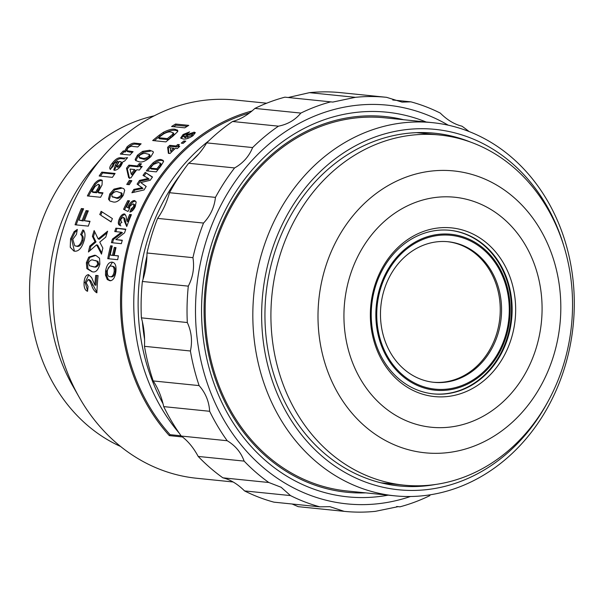<?xml version="1.0" encoding="UTF-8"?>
<svg xmlns="http://www.w3.org/2000/svg" width="604" height="604" viewBox="0 0 604 604"><rect width="100%" height="100%" fill="white"/><g stroke="black" fill="none" stroke-linecap="round" stroke-linejoin="round"><path stroke-width="0.91" d="M368.395 476.329A175.975 150.539 -84.2 0 1 275.228 273.718A175.975 150.539 -84.2 0 1 439.538 134.994A175.975 150.539 -84.2 0 1 571.497 325.299A175.975 150.539 -84.2 0 1 403.917 485.14A175.975 150.539 -84.2 0 1 368.395 476.329M396.481 445.707A141.661 121.185 -84.2 0 1 362.521 205.262A141.661 121.185 -84.2 0 1 559.229 284.627A141.661 121.185 -84.2 0 1 396.481 445.707M407.972 421.456A115.606 98.897 -84.2 0 1 380.263 225.239A115.606 98.897 -84.2 0 1 540.784 290.003A115.606 98.897 -84.2 0 1 407.972 421.456M468.696 232.132A84.779 72.525 -84.2 0 1 489.021 376.028A84.779 72.525 -84.2 0 1 371.301 328.531A84.779 72.525 -84.2 0 1 468.696 232.132M466.598 234.428A82.212 70.328 95.8 0 0 450.003 230.313A82.212 70.328 95.8 0 0 373.242 295.114A82.212 70.328 95.8 0 0 416.768 389.769A82.212 70.328 95.8 0 0 433.362 393.884A82.212 70.328 95.8 0 0 510.123 329.074A82.212 70.328 95.8 0 0 466.598 234.428M433.03 393.846A82.212 70.328 95.8 0 0 510.984 319.146A82.212 70.328 95.8 0 0 449.67 230.275M410.644 381.947A78.354 67.029 95.8 0 0 510.146 308.138A78.354 67.029 95.8 0 0 408.229 246.606A78.354 67.029 95.8 0 0 410.644 381.947M474.94 243.435A77.32 66.146 -84.2 0 1 477.326 376.994A77.32 66.146 -84.2 0 1 376.753 316.269A77.32 66.146 -84.2 0 1 474.94 243.435M411.845 374.888A70.645 60.438 -84.2 0 1 383.366 292.6A70.645 60.438 -84.2 0 1 448.168 241.743A70.645 60.438 -84.2 0 1 470.199 249.173A70.645 60.438 -84.2 0 1 498.67 331.46A70.645 60.438 -84.2 0 1 433.868 382.317A70.645 60.438 -84.2 0 1 411.845 374.888M433.211 382.241A70.645 60.438 95.8 0 0 497.454 330.954A70.645 60.438 95.8 0 0 468.878 249.037A70.645 60.438 95.8 0 0 447.511 241.683M163.035 403.706A190.109 162.627 -84.2 0 1 180.445 174.647M192.767 159.992A190.109 162.627 -84.2 0 1 199.071 153.559M266.666 103.208L235.22 100.007A190.109 162.627 95.8 0 0 103.624 155.855A190.109 162.627 95.8 0 0 79.086 397.07A190.109 162.627 95.8 0 0 127.436 451.679A190.109 162.627 95.8 0 0 196.738 478.27L233.099 481.969M192.948 135.741C188.826 138.399 185.541 139.464 183.103 138.943L180.664 138.006L183.088 134.511L189.611 131.883L187.157 133.771L184.492 134.79L183.624 136.096L185.096 136.715L186.757 134.76L194.171 132.14L195.334 132.661L192.948 135.741M150.245 180.264L140.777 182.567L146.206 186.432A190.109 162.627 95.8 0 0 144.062 189.935L131.898 192.744A190.109 162.627 -84.2 0 1 133.854 189.399L142.121 187.693L137.1 184.129A190.109 162.627 -84.2 0 1 139.539 180.4L148.305 178.414L143.012 175.394A190.109 162.627 -84.2 0 1 145.224 172.367L152.51 177.002A190.109 162.627 95.8 0 0 150.245 180.264M120.883 225.866C119.109 225.239 118.867 223.186 120.166 219.705C121.532 216.406 123.208 214.654 125.209 214.465L124.228 213.922L126.025 215.93L126.923 221.155A190.109 162.627 -84.2 0 1 129.664 214.473L131.43 214.654A190.109 162.627 95.8 0 0 126.742 226.523L124.348 221.072L123.835 218.104L122.952 217.289L120.717 219.441L121.336 222.008L119.871 225.398C118.09 224.763 117.855 222.695 119.169 219.199C120.536 215.885 122.219 214.126 124.228 213.922L124.892 214.118M124.258 217.908L122.952 217.289M121.97 222.37L121.336 222.008M116.006 247.61A190.109 162.627 95.8 0 0 114.216 255.447L118.437 255.877A190.109 162.627 95.8 0 0 117.674 259.69L107.746 258.678A190.109 162.627 -84.2 0 1 110.608 245.798L112.291 245.964A190.109 162.627 95.8 0 0 110.192 255.039L112.533 255.281A190.109 162.627 -84.2 0 1 114.322 247.436L116.006 247.61M113.001 262.34L112.178 262.166C115.273 262.642 116.504 265.881 115.862 271.898C114.911 277.9 112.873 280.83 109.747 280.694L107.285 279.561L105.481 275.062L105.594 270.902C106.727 264.892 108.916 261.977 112.178 262.166L112.601 262.234M126.742 184.431A190.109 162.627 -84.2 0 1 129.316 180.43L131.861 180.694A190.109 162.627 95.8 0 0 129.279 184.688L126.742 184.431M123.292 195.311C119.562 200.754 116.051 202.929 112.752 201.842L109.792 200.951L108.486 199.086L109.785 193.937L113.945 189.135L120.566 187.595L123.745 188.629L124.718 190.252L123.292 195.311M105.775 237.123L99.766 242.121L102.854 248.078A190.109 162.627 95.8 0 0 101.502 254.141L96.595 244.824L88.433 251.989A190.109 162.627 -84.2 0 1 89.77 246.107L94.971 241.592L92.382 236.315A190.109 162.627 -84.2 0 1 94.141 230.569L98.158 238.905L107.618 231.181A190.109 162.627 95.8 0 0 105.775 237.123M99.879 264.107C98.127 270.358 95.477 272.88 91.921 271.672L86.863 268.614L86.364 262.732L88.75 257.13L94.617 255.22L95.862 255.424L99.532 258.24L99.879 264.107M124.688 151.06L127.089 146.825C130.29 143.956 132.986 142.748 135.16 143.201L141.125 143.812A190.109 162.627 95.8 0 0 137.787 146.953L132.895 146.455C131.687 145.911 130.019 146.478 127.882 148.146L126.712 150.653L133.091 151.657A190.109 162.627 95.8 0 0 129.928 155.032L120.332 154.058A190.109 162.627 -84.2 0 1 123.269 150.917L124.688 151.06L125.406 152.004L127.784 147.791C130.977 144.937 133.658 143.744 135.825 144.197L140.219 144.65M110.381 169.46C109.15 168.259 109.807 166.138 112.352 163.095C115.364 159.222 118.18 157.448 120.815 157.772L123.737 158.127L127.572 157.659A190.109 162.627 95.8 0 0 124.575 161.155L123.133 161.517L120.959 165.896C118.777 168.69 116.64 170.162 114.556 170.305L113.771 169.981L115.462 164.847L117.689 161.253L114.081 163.556L113.371 166.108L110.192 169.294M88.312 210.856A190.109 162.627 95.8 0 0 84.401 220.717L90.026 221.291A190.109 162.627 95.8 0 0 88.305 226.13L75.07 224.779A190.109 162.627 -84.2 0 1 81.366 208.546L83.609 208.773A190.109 162.627 95.8 0 0 79.033 220.173L82.159 220.49A190.109 162.627 -84.2 0 1 86.07 210.63L88.312 210.856M208.976 140.672A190.109 162.627 95.8 0 0 179.222 433.159M182.476 436.956L169.324 435.62A190.109 162.627 -84.2 0 1 127.368 247.315A190.109 162.627 -84.2 0 1 252.004 110.977M72.782 239.32L74.783 245.805L75.696 245.979C78.188 246.681 80.249 244.801 81.865 240.354C82.529 237.251 82.099 235.333 80.581 234.616L82.861 229.92C85.164 231.619 85.594 235.16 84.16 240.535C81.88 247.904 78.739 251.46 74.737 251.204L73.877 251.053L70.245 247.247L70.562 238.844L74.096 231.672L77.304 229.429L76.444 234.367L72.782 239.32M99.6 189.437A190.109 162.627 95.8 0 0 97.991 192.314L102.982 192.819A190.109 162.627 95.8 0 0 100.604 197.282L87.369 195.938A190.109 162.627 -84.2 0 1 91.234 188.818L94.466 183.684C96.897 180.883 99.071 179.599 101.004 179.826L102.25 180.286L102.046 184.93L99.6 189.437M99.162 176.006A190.109 162.627 -84.2 0 1 101.857 172.11L115.092 173.454A190.109 162.627 95.8 0 0 112.397 177.357L99.162 176.006M88.531 274.654L91.612 277.561L94.888 285.118A190.109 162.627 -84.2 0 1 95.734 275.379L98.09 275.62A190.109 162.627 95.8 0 0 96.897 292.819C94.579 291.596 92.79 288.999 91.536 285.028L89.664 280.747L88.192 279.577L86.176 282.717L88.025 286.402L87.557 291.287C84.975 290.388 83.82 287.421 84.077 282.385C84.5 277.546 85.972 274.963 88.486 274.646L88.516 274.646M89.286 279.66L88.161 279.569L89.286 279.66L90.759 280.83L96.912 292.291M99.72 214.677A190.109 162.627 -84.2 0 1 101.14 211.317L112.389 218.572A190.109 162.627 95.8 0 0 111.098 221.925L100.709 215.198A188.826 161.532 -84.2 0 1 102.091 211.928M141.464 163.843A190.109 162.627 95.8 0 0 139.554 166.198L142.219 166.462A190.109 162.627 95.8 0 0 139.433 170.034L136.768 169.762A190.109 162.627 95.8 0 0 130.879 177.923L128.667 177.697L126.508 168.206A190.109 162.627 -84.2 0 1 128.931 165.111L137.334 165.972A190.109 162.627 -84.2 0 1 139.245 163.624L141.464 163.843M150.977 156.557C146.145 160.974 142.144 162.71 138.988 161.759L135.59 160.505L135.168 159.396L137.47 155.183L142.612 151.355L149.649 150.237L153.091 151.528L153.378 152.465L150.977 156.557M177.787 130.879L177.342 129.966L177.621 131.634L172.895 136.225A190.109 162.627 95.8 0 0 165.926 141.887L152.691 140.536A190.109 162.627 -84.2 0 1 159.464 135.032L163.291 132.367C168.395 129.769 172.336 128.743 175.122 129.286L177.667 130.388M171.574 126.5A190.109 162.627 -84.2 0 1 175.545 124.031L188.78 125.375A190.109 162.627 95.8 0 0 184.809 127.844L171.574 126.5M124.583 232.827L115.802 239.569L122.31 240.233A190.109 162.627 95.8 0 0 121.351 243.676L111.423 242.672A190.109 162.627 -84.2 0 1 112.435 239.056L121.404 232.215L114.745 231.543A190.109 162.627 -84.2 0 1 115.885 228.161L125.813 229.173A190.109 162.627 95.8 0 0 124.583 232.827M134.594 200.573L136.164 202L135.213 206.711C133.703 209.837 131.921 211.634 129.883 212.102L131.181 208.788L133.71 206.523L133.658 204.107L132.94 203.895L129.875 206.236L129.415 208.841L127.965 211.491L123.571 209.271A190.109 162.627 -84.2 0 1 127.754 200.656L129.528 200.838A190.109 162.627 95.8 0 0 126.515 206.961L127.95 207.655L128.697 205.383C130.555 202.113 132.518 200.505 134.594 200.573L135.53 201.215C133.469 201.14 131.506 202.733 129.656 205.987L128.916 208.237L127.95 207.655M163.125 160.46L163.382 161.849L160.596 166.41A190.109 162.627 95.8 0 0 156.277 171.883L146.349 170.872A190.109 162.627 -84.2 0 1 150.547 165.556L152.963 162.906C156.315 160.234 159.048 159.124 161.177 159.577L163.027 160.324M179.396 144.681A190.109 162.627 95.8 0 0 177.742 146.153L179.735 146.357A190.109 162.627 95.8 0 0 177.297 148.592L175.303 148.388A190.109 162.627 95.8 0 0 170.034 153.507L168.373 153.34L167.655 147.278A190.109 162.627 -84.2 0 1 169.777 145.338L176.074 145.979A190.109 162.627 -84.2 0 1 177.735 144.515L179.396 144.681M181.26 143.156A190.109 162.627 -84.2 0 1 183.88 140.966L185.783 141.162A190.109 162.627 95.8 0 0 183.171 143.352L181.26 143.156M181.17 138.467L183.654 135.59L183.088 134.511M190.698 134.02L194.707 133.242L194.171 132.14M185.096 136.715L185.677 137.78L187.323 135.84M184.205 137.168L185.677 137.78M140.777 182.567L146.16 186.508M145.224 172.367L152.382 177.191M144.009 175.968A188.826 161.532 -84.2 0 1 146.04 173.197M148.305 178.414L149.158 179.199L140.4 181.17L139.539 180.4M138.029 184.794A188.826 161.532 -84.2 0 1 140.4 181.17M142.121 187.693L143.005 188.418L134.752 190.109L133.854 189.399M133.409 192.397A188.826 161.532 -84.2 0 1 134.752 190.109M129.664 214.473L130.645 215.016A188.826 161.532 -84.2 0 0 127.92 221.653L126.923 221.155M126.802 226.372L124.824 218.625L123.948 217.817M130.645 215.016L131.249 215.077M114.216 255.447L118.407 256.036M114.322 247.436L115.379 247.761A188.826 161.532 95.8 0 0 113.605 255.545L110.192 255.039M115.953 247.814L115.379 247.761M112.533 255.281L113.605 255.545M110.608 245.798L112.231 246.183M108.848 258.791A188.826 161.532 -84.2 0 1 111.665 246.122M105.481 275.062L106.568 275.197L106.682 271.06L112.352 262.393M110.842 280.792L108.38 279.66L106.568 275.197M129.316 180.43L131.438 181.321M128.003 184.56A188.826 161.532 -84.2 0 1 130.177 181.192M108.486 199.086L109.43 199.72L110.706 194.601L114.843 189.837L121.464 188.305L120.566 187.595M98.158 238.905L99.207 239.275L107.082 232.842M92.382 236.315L93.424 236.692A188.826 161.532 -84.2 0 1 94.836 232.042M94.971 241.592L96.028 241.94L93.424 236.692M89.77 246.107L90.826 246.417L96.028 241.94M89.83 250.743A188.826 161.532 -84.2 0 1 90.826 246.417M96.595 244.824L97.652 245.148L101.759 252.917M92.148 271.687L87.95 268.78L87.452 262.929L89.822 257.364L95.689 255.477L94.617 255.22M123.269 150.917L123.994 151.861L125.406 152.004M121.782 154.209A188.826 161.532 -84.2 0 1 123.994 151.861M126.712 150.653L127.429 151.604L132.336 152.45M117.689 161.253L118.475 162.129L114.315 170.268M123.737 158.127L124.492 159.026L121.578 158.671L120.815 157.772M110.555 169.263L113.144 163.956C116.149 160.098 118.958 158.339 121.578 158.671M84.401 220.717L89.898 221.645M86.07 210.63L87.052 211.173A188.826 161.532 95.8 0 0 83.171 220.966L79.033 220.173M88.131 211.279L87.052 211.173M82.159 220.49L83.171 220.966M81.366 208.546L82.348 209.097A188.826 161.532 95.8 0 0 76.202 224.899M83.42 209.211L82.348 209.097M169.324 435.62L170.102 434.676A188.826 161.532 -84.2 0 1 128.025 249.226A188.826 161.532 -84.2 0 1 249.467 112.986M181.079 435.794L170.102 434.676M74.783 245.805L76.761 246.281C79.245 246.983 81.298 245.126 82.922 240.702C83.571 237.606 83.141 235.703 81.623 234.994L83.896 230.335M74.428 251.166L71.612 239.184L75.13 232.064L77.123 230.403M80.581 234.616L81.623 234.994M97.991 192.314L98.913 192.978L102.688 193.363M94.466 183.684L95.356 184.401L92.148 189.497A188.826 161.532 95.8 0 0 88.577 196.058M101.004 179.826L101.872 180.573C99.954 180.347 97.78 181.623 95.356 184.401M101.857 172.11L102.695 172.91L114.624 174.126M100.453 176.142A188.826 161.532 -84.2 0 1 102.695 172.91M95.734 275.379L96.821 275.507A188.826 161.532 -84.2 0 0 95.991 285.171L94.888 285.118M87.595 290.803L85.172 282.453L88.743 274.843M96.821 275.507L98.09 275.635M111.144 221.804L100.709 215.198M139.554 166.198L140.347 167.051L141.646 167.187M139.245 163.624L140.03 164.492A188.826 161.532 95.8 0 0 138.127 166.825L137.334 165.972M140.86 164.582L140.03 164.492M128.931 165.111L129.724 165.972L138.127 166.825M126.508 168.206L127.316 169.044A188.826 161.532 -84.2 0 1 129.724 165.972M129.52 178.474L127.316 169.044M135.168 159.396L135.93 160.294L138.203 156.104L143.322 152.306L150.343 151.204L149.649 150.237M177.878 131.068L175.643 130.388C172.872 129.845 168.939 130.864 163.85 133.446L160.052 136.089A188.826 161.532 95.8 0 0 154.337 140.709M175.545 124.031L176.028 125.171L187.248 126.312M173.529 126.697A188.826 161.532 -84.2 0 1 176.028 125.171M115.802 239.569L122.242 240.49M115.885 228.161L125.7 229.505M115.877 231.657A188.826 161.532 -84.2 0 1 116.904 228.606M121.404 232.215L122.431 232.638L113.477 239.426L112.435 239.056M112.54 242.785A188.826 161.532 -84.2 0 1 113.477 239.426M126.515 206.961L128.916 208.237M127.754 200.656L129.271 201.351M124.575 209.777A188.826 161.532 -84.2 0 1 128.69 201.291M131.181 208.788L132.148 209.369L134.669 207.119L134.609 204.726L133.658 204.114M131.257 211.619L132.148 209.369M163.669 161.117L161.925 160.49C159.811 160.037 157.078 161.132 153.733 163.79L151.332 166.425A188.826 161.532 -84.2 0 0 147.701 171.007M177.742 146.153L178.807 147.202M177.735 144.515L178.429 145.534M176.074 145.979L176.73 146.991A188.826 161.532 -84.2 0 1 178.376 145.526M169.777 145.338L170.426 146.349L176.73 146.991M167.655 147.278L168.32 148.274A188.826 161.532 -84.2 0 1 170.426 146.349M168.954 153.401L168.32 148.274M183.88 140.966L184.733 142.038M182.914 143.322A188.826 161.532 -84.2 0 1 184.492 142.008M144.583 339.335A187.534 160.43 -84.2 0 1 142.378 321.668M143.005 279.509A187.534 160.43 -84.2 0 1 146.953 255.915M103.624 155.855L94.707 166.062A172.767 147.791 95.8 0 0 72.412 385.276L79.086 397.07M187.572 136.768L188.154 137.84L186.87 136.481L187.738 135.213L191.506 134.028L192.329 134.337L191.498 135.485L187.572 136.768L186.87 136.481M115.243 271.883C115.462 268.214 114.571 266.356 112.555 266.311L111.468 266.115C113.492 266.175 114.383 268.04 114.156 271.724C113.416 275.349 112.057 277.01 110.079 276.7L111.174 276.821C113.144 277.138 114.496 275.492 115.243 271.883L114.156 271.724M121.11 192.676L121.185 195.1C118.86 197.478 116.821 198.233 115.07 197.365L111.997 196.587L111.891 194.148C114.247 191.793 116.3 191.045 118.052 191.913L122.053 193.378L122.106 195.756C119.788 198.127 117.75 198.875 116.006 198.006L112.05 196.625M112.012 196.602L112.925 197.236M95.153 260.49L97.946 261.328L98.852 264.091C97.41 266.825 95.704 267.715 93.726 266.749L89.407 265.73L88.478 262.944C89.951 260.196 91.68 259.305 93.658 260.271L96.874 261.109L97.765 263.888C96.338 266.643 94.624 267.534 92.639 266.568L91.589 266.432M120.974 161.744L121.102 162.687L120.053 164.605L117.131 166.523L116.791 165.707L119.343 161.427L120.974 161.744L121.819 162.68L120.845 165.458L117.931 167.361L117.591 166.553M99.199 184.93C100.347 185.707 99.954 187.512 98.007 190.358A188.826 161.532 95.8 0 0 96.67 192.752L92.91 192.366L91.989 191.702L95.749 192.087L96.67 192.752M135.364 170.373A188.826 161.532 95.8 0 0 132.027 174.881L131.189 174.08L130.019 169.075L134.549 169.535L135.364 170.373M149.973 155.303L149.603 157.267C146.787 159.162 144.575 159.743 142.959 159.003L139.72 158.097L138.98 157.183L139.577 155.394C142.423 153.514 144.658 152.94 146.274 153.68L149.248 154.36L150.222 155.53M158.603 137.704A190.109 162.627 95.8 0 1 160.271 136.376L163.51 133.99C166.795 132.208 169.294 131.559 171 132.042L173.318 132.872L173.877 133.967L172.88 135.696L170.736 137.448A188.826 161.532 95.8 0 0 167.965 139.645L159.214 138.754L158.603 137.704L167.361 138.595L167.965 139.645M150.305 168.116A190.109 162.627 95.8 0 1 151.34 166.817L153.371 164.469L158.58 162.408L161.072 163.918L160.709 165.775L159.388 167.497A188.826 161.532 95.8 0 0 157.667 169.633L151.098 168.969L150.305 168.116L156.874 168.78L157.667 169.633M174.307 149.211A188.826 161.532 95.8 0 0 171.34 152.042L170.653 151.068L170.237 147.874L173.635 148.214L174.307 149.211M154.201 115.832A172.767 147.791 95.8 0 0 32.744 254.986A172.767 147.791 95.8 0 0 97.161 432.955A172.767 147.791 95.8 0 0 120.566 446.462M111.174 276.821L110.079 276.7C108.025 276.632 107.104 274.744 107.316 271.03C108.078 267.398 109.467 265.76 111.468 266.115M117.931 167.361L116.791 165.707M121.751 162.619L121.094 161.88M95.749 192.087A190.109 162.627 -84.2 0 1 97.093 189.671L98.007 190.358M91.989 191.702A190.109 162.627 95.8 0 1 93.175 189.573L95.07 186.455L98.301 184.212L99.675 185.103M98.301 184.212C99.449 184.998 99.048 186.817 97.093 189.671M131.189 174.08A190.109 162.627 -84.2 0 1 134.549 169.535M149.248 154.36L148.871 156.338C146.047 158.248 143.828 158.837 142.212 158.089L139.222 157.395L139.969 158.308M167.361 138.595A190.109 162.627 -84.2 0 1 170.147 136.391L170.736 137.448M172.88 135.696L172.306 134.624L170.147 136.391M173.318 132.872L172.306 134.624M156.874 168.78A190.109 162.627 -84.2 0 1 158.603 166.629L159.388 167.497M160.709 165.775L159.932 164.892L158.603 166.629M160.302 163.02L159.932 164.892M170.653 151.068A190.109 162.627 -84.2 0 1 173.635 148.214M298.55 506.703A208.093 178.014 -84.2 0 1 298.391 506.688A208.093 178.014 -84.2 0 1 298.233 506.673L292.094 504.008M222.876 477.824L268.803 482.498L281.117 487.262L290.479 495.582A208.093 178.014 -84.2 0 0 319.863 506.831L273.937 502.158A208.093 178.014 -84.2 0 1 244.544 490.916C237.651 484.023 230.426 479.659 222.876 477.824A208.093 178.014 -84.2 0 1 198.195 456.435C193.461 447.624 187.821 440.829 181.268 436.058A208.093 178.014 -84.2 0 1 163.714 406.613C161.525 396.737 158.022 388.176 153.19 380.935A208.093 178.014 -84.2 0 1 144.477 346.318C144.968 336.33 143.941 326.847 141.381 317.855A208.093 178.014 -84.2 0 1 142.37 281.464C145.413 272.336 146.953 262.846 147.006 252.993A208.093 178.014 -84.2 0 1 157.591 218.384C162.808 211 166.78 202.446 169.513 192.706A208.093 178.014 -84.2 0 1 188.659 163.261C195.454 158.346 201.472 151.551 206.696 142.884A208.093 178.014 -84.2 0 1 232.532 121.495C240.166 119.509 247.625 115.145 254.911 108.41A208.093 178.014 -84.2 0 1 284.907 97.168L332.781 102.076L355.378 97.327A208.093 178.014 -84.2 0 1 386.439 97.312A208.093 178.014 -84.2 0 1 386.598 97.327L402.053 102.121L410.894 101.842A208.093 178.014 -84.2 0 1 440.278 113.084C447.186 119.985 454.412 124.341 461.954 126.176A208.093 178.014 -84.2 0 1 469.051 131.521M288.214 97.501L309.452 92.661A208.093 178.014 -84.2 0 1 340.505 92.639A208.093 178.014 -84.2 0 1 340.671 92.661M392.743 99.992L410.894 101.842M309.452 92.661L355.378 97.327M254.911 108.41L300.845 113.084A208.093 178.014 -84.2 0 1 330.841 101.834M300.845 113.084C295.22 119.97 287.761 124.333 278.459 126.168L232.532 121.495M206.696 142.884L252.623 147.557A208.093 178.014 -84.2 0 1 278.459 126.168M252.623 147.557C249.059 156.368 243.05 163.163 234.594 167.935L188.659 163.261M169.513 192.706L215.447 197.38A208.093 178.014 -84.2 0 1 234.594 167.935M215.447 197.38C214.367 207.255 210.396 215.817 203.525 223.057L157.591 218.384M147.006 252.993L192.94 257.666A208.093 178.014 -84.2 0 1 203.525 223.057M192.94 257.666C194.533 267.655 192.986 277.145 188.297 286.137L142.37 281.464M141.381 317.855L187.315 322.528A208.093 178.014 -84.2 0 1 188.297 286.137M187.315 322.528C191.506 331.656 192.54 341.139 190.411 350.992L144.477 346.318M153.19 380.935L199.116 385.601A208.093 178.014 -84.2 0 1 190.411 350.992M199.116 385.601C205.579 392.985 209.09 401.547 209.648 411.286L163.714 406.613M181.268 436.058L227.202 440.731A208.093 178.014 -84.2 0 1 209.648 411.286M227.202 440.731C235.379 445.646 241.019 452.441 244.129 461.109L198.195 456.435M268.803 482.498A208.093 178.014 -84.2 0 1 244.129 461.109M290.479 495.582L244.544 490.916M319.863 506.831L329.867 506.665L344.159 511.339L298.233 506.673M429.912 495.59A208.093 178.014 -84.2 0 1 399.924 506.831L398.3 506.628L375.378 511.339A208.093 178.014 -84.2 0 1 344.318 511.361A208.093 178.014 -84.2 0 1 344.159 511.339M399.924 506.831L396.632 506.499M410.463 496.503A200.385 171.423 -84.2 0 1 284.469 482.822A200.385 171.423 -84.2 0 1 216.27 214.714A200.385 171.423 -84.2 0 1 448.236 125.187M388.183 495.159A193.318 165.375 -84.2 0 1 202.702 287.791A193.318 165.375 -84.2 0 1 426.145 122.008M435.673 484.453A177.259 151.642 -84.2 0 1 398.927 485.926A177.259 151.642 -84.2 0 1 343.653 467.292A177.259 151.642 -84.2 0 1 272.208 260.815A177.259 151.642 -84.2 0 1 434.804 133.22A177.259 151.642 -84.2 0 1 470.501 142.061M563.826 245.956A181.117 154.934 95.8 0 0 317.115 174.73A181.117 154.934 95.8 0 0 342.06 470.727A181.117 154.934 95.8 0 0 548.009 401.479M336.103 476.103A187.534 160.43 95.8 0 0 394.578 495.809A187.534 160.43 95.8 0 0 573.166 325.473A187.534 160.43 95.8 0 0 432.532 122.665A187.534 160.43 95.8 0 0 260.513 257.651A187.534 160.43 95.8 0 0 336.103 476.103M432.532 122.665L384.884 117.818A187.534 160.43 95.8 0 0 212.865 252.804A187.534 160.43 95.8 0 0 288.448 471.256A187.534 160.43 95.8 0 0 346.93 490.961L394.578 495.809M403.6 119.72A188.826 161.532 95.8 0 0 214.964 241.97A188.826 161.532 95.8 0 0 287.919 472.396A188.826 161.532 95.8 0 0 365.639 492.872M186.757 134.76L187.225 135.651M119.169 219.199L120.166 219.705M123.835 218.104L124.824 218.625M124.348 221.072L125.353 221.57M105.594 270.902L106.682 271.06M107.285 279.561L108.38 279.66M113.945 189.135L114.843 189.837M109.785 193.937L110.706 194.601M87.95 268.78L86.863 268.614M88.75 257.13L89.822 257.364M86.364 262.732L87.452 262.929M127.089 146.825L127.784 147.791M135.825 144.197L135.16 143.201M128.75 151.211L129.467 152.155M115.462 164.847L116.262 165.7M112.352 163.095L113.144 163.956M75.696 245.979L76.761 246.281M82.922 240.702L81.865 240.354M74.096 231.672L75.13 232.064M70.562 238.844L71.612 239.184M91.234 188.818L92.148 189.497M84.077 282.385L85.172 282.453M89.664 280.747L90.759 280.83M91.536 285.028L92.631 285.08M142.612 151.355L143.322 152.306M137.47 155.183L138.203 156.104M175.122 129.286L175.643 130.388M163.291 132.367L163.85 133.446M159.464 135.032L160.052 136.089M128.697 205.383L129.656 205.987M133.71 206.523L134.669 207.119M161.177 159.577L161.925 160.49M152.963 162.906L153.733 163.79M150.547 165.556L151.332 166.425M191.981 136.406L191.498 135.485M116.006 198.006L115.07 197.365M122.106 195.756L121.185 195.1M122.023 193.356L121.17 192.721M93.726 266.749L92.639 266.568M98.852 264.091L97.765 263.888M97.946 261.328L96.874 261.109M120.845 165.458L120.053 164.605M121.887 163.556L121.102 162.687M142.959 159.003L142.212 158.089M149.603 157.267L148.871 156.338M439.538 134.994L416.549 132.653M403.917 485.14L380.928 482.8M183.616 136.104L184.197 137.168M192.329 134.345L192.887 135.432M116.844 166.394L117.644 167.24M386.439 97.312L340.505 92.639M344.318 511.361L298.391 506.688"/></g></svg>
